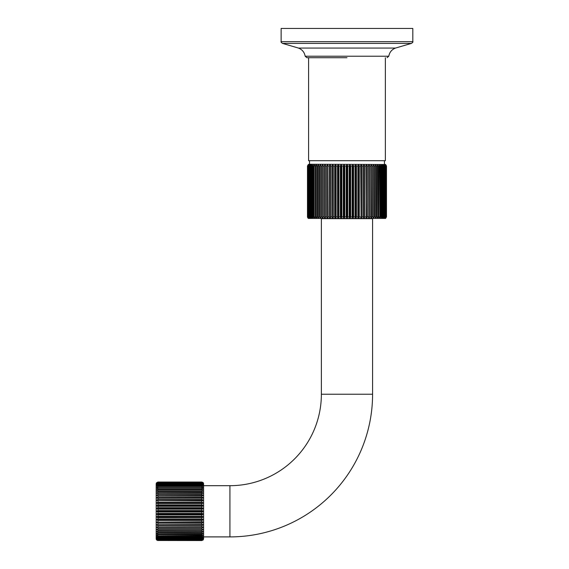 <?xml version="1.0" encoding="UTF-8"?>
<svg xmlns="http://www.w3.org/2000/svg" width="569" height="569" viewBox="0 0 569 569"><rect width="100%" height="100%" fill="white"/><g stroke="black" fill="none" stroke-linecap="round" stroke-linejoin="round"><path stroke-width="0.85" d="M281.136 41.679L281.136 28.45L412.817 28.45L412.817 41.679L281.136 41.679C280.716 41.836 281.171 42.405 282.494 43.393L298.462 48.066L395.491 48.066L411.458 43.393L282.494 43.393M346.976 57.711L306.904 57.711L346.976 57.711M308.583 57.711L308.583 160.7L385.369 160.7L385.369 57.711M386.422 216.903L385.498 218.425L386.308 216.903L386.308 165.984L385.498 164.469L386.422 165.984L386.479 216.903L385.604 218.425L386.479 216.903L386.479 165.984L385.604 164.469L309.23 164.235L308.348 164.469L307.48 165.984L307.48 216.903L308.348 218.425L307.644 217.657M349.864 164.469L350.66 165.984L350.66 216.903L349.864 218.425L349.864 164.469L349.202 165.984L347.709 165.984L346.976 164.469L346.244 165.984L344.757 165.984L344.089 164.469L343.299 165.984L341.813 165.984L341.222 164.469L340.369 165.984L338.904 165.984L338.384 164.469L337.474 165.984L336.037 165.984L335.589 164.469L334.636 165.984L333.228 165.984L332.865 164.469L331.869 165.984L330.497 165.984L330.219 164.469L329.181 165.984L327.865 165.984L327.666 164.469L327.865 216.903L327.666 218.425L326.599 217.002M352.737 218.425L352.14 216.903L352.14 165.984L352.737 164.469L353.591 165.984L353.591 216.903L352.737 218.425L352.737 164.469M355.575 218.425L355.056 216.903L355.056 165.984L355.575 164.469L356.478 165.984L356.478 216.903L355.575 218.425L355.575 164.469M358.363 218.425L357.922 216.903L357.922 165.984L358.363 164.469L359.316 165.984L359.316 216.903L358.363 218.425L358.363 164.469M361.087 218.425L360.725 165.984L361.087 164.469L362.09 165.984L362.09 216.903L361.087 218.425L361.087 164.469M363.854 218.368L363.456 216.903L363.456 165.984L363.74 164.469L364.772 165.984L364.772 216.903L363.74 218.425L363.74 164.469M366.109 165.529L366.294 164.469L367.361 165.984L367.361 216.903L366.294 218.425L366.294 164.469M368.733 218.425L368.627 165.984L368.733 164.469L369.836 165.984L369.836 216.903L368.733 218.425L368.733 164.469L368.627 165.984L367.361 165.984M371.038 165.515L371.059 164.469L372.176 165.984L372.176 216.903L371.059 218.425L371.059 164.469M373.307 165.984L373.25 164.469L374.381 165.984L374.381 216.903L373.25 218.425L373.307 165.984L372.176 165.984M375.433 165.984L375.291 164.469L376.429 165.984L376.429 216.903L375.291 218.425L375.433 165.984L374.381 165.984M377.403 165.984L377.176 164.469L378.314 165.984L378.314 216.903L377.176 218.425L377.403 165.984L376.429 165.984M379.203 165.984L378.89 164.469L380.028 165.984L380.028 216.903L378.89 218.425L379.203 165.984L378.314 165.984M380.817 165.984L380.426 164.469L381.55 165.984L381.55 216.903L380.426 218.425L380.817 216.903L380.817 165.984L380.028 165.984M382.247 165.984L381.778 164.469L382.88 165.984L382.88 216.903L381.778 218.425L382.247 216.903L382.247 165.984L381.55 165.984M383.478 165.984L382.937 164.469L384.011 165.984L384.011 216.903L382.937 218.425L383.478 216.903L383.478 165.984L382.88 165.984M384.509 165.984L383.89 164.469L384.936 165.984L384.936 216.903L383.89 218.425L384.509 216.903L384.509 165.984L384.011 165.984M385.32 165.984L384.637 164.469L385.647 165.984L385.647 216.903L384.637 218.425L385.32 216.903L385.32 165.984L384.936 165.984M385.924 165.984L385.17 164.469L386.145 165.984L386.145 216.903L385.17 218.425L385.924 216.903L385.647 165.984M349.864 218.425L349.202 216.903L349.202 165.984M366.408 218.368L366.095 165.984L364.772 165.984M371.18 218.368L371.031 165.984L369.836 165.984M369.836 216.903L371.031 217.038M364.772 216.903L366.095 217.073M362.09 216.903L363.456 217.066M359.316 216.903L360.732 217.073M356.478 216.903L357.922 217.073M353.591 216.903L355.056 217.066M350.66 216.903L352.147 217.073M347.709 165.984L347.709 216.903L349.202 217.073M325.333 165.821L325.319 165.408M322.922 216.917L322.893 218.425L321.777 216.903L321.777 165.984L322.893 164.469L322.922 165.515M307.537 165.984L308.455 164.469L307.644 165.984L307.644 216.903L308.455 218.425L307.537 216.903L307.48 165.984L307.537 216.903M307.808 165.984L308.782 164.469L308.028 165.984L308.028 216.903L308.782 218.425L307.808 216.903L307.644 165.984M308.306 165.984L309.316 164.469L308.633 165.984L308.633 216.903L309.316 218.425L308.306 216.903L308.028 165.984M309.017 165.984L310.069 164.469L309.451 165.984L309.451 216.903L310.069 218.425L309.017 216.903L309.017 165.984L308.633 165.984M309.941 165.984L311.023 164.469L310.475 165.984L310.475 216.903L311.023 218.425L309.941 216.903L309.941 165.984L309.451 165.984M310.475 216.903L311.072 216.903L311.072 165.984L312.175 164.469L311.705 165.984L311.705 216.903L312.175 218.425L311.079 217.002M311.705 216.903L312.402 216.903L312.402 165.984L313.526 164.469L313.135 165.984L313.135 216.903L313.526 218.425L312.409 217.009M313.135 216.903L313.932 216.903L313.932 165.984L315.062 164.469L315.062 218.425L313.932 217.002M314.757 216.903L315.639 216.903L315.639 165.984L316.777 164.469L316.777 218.425L315.646 217.009M316.549 216.903L317.523 216.903L317.523 165.984L318.661 164.469L318.661 218.425L317.53 217.002M318.519 216.903L319.572 216.903L319.572 165.984L320.703 164.469L320.703 218.425L319.579 217.002M324.124 165.984L322.922 165.984L322.922 216.903L324.124 216.903L324.124 165.984L325.219 164.469L325.333 165.984L325.333 216.903L325.219 218.425L324.131 217.066M325.333 216.903L326.592 216.903L326.592 165.984L327.666 164.469L327.701 218.311M347.709 216.903L346.976 218.425L346.976 164.469M346.976 218.425L346.244 216.903L346.244 165.984M385.604 218.425L308.348 218.425M346.244 216.903L344.757 216.903L344.089 218.425L343.306 217.073M343.299 165.984L343.299 216.903L341.813 216.903L341.222 218.425L340.376 217.073M340.369 165.984L340.369 216.903L338.904 216.903L338.384 218.425L337.481 217.066M337.474 165.984L337.474 216.903L336.037 216.903L335.589 218.425L334.643 217.073M334.636 165.984L334.636 216.903L333.228 216.903L332.865 218.425L331.869 217.002M331.869 165.984L331.869 216.903L330.497 216.903L330.219 218.425L329.181 217.009M320.646 216.903L321.784 217.009M322.893 164.469L322.9 218.318M325.219 164.469L325.233 218.368M330.219 164.469L330.276 218.311M332.865 164.469L332.936 218.311M338.384 164.469L338.448 218.354M327.865 216.903L329.181 216.903L329.181 165.984M330.497 216.903L330.497 165.984M333.228 216.903L333.228 165.984M335.589 218.425L335.589 164.469M336.037 216.903L336.037 165.984M338.904 216.903L338.904 165.984M341.222 218.425L341.222 164.469M341.813 216.903L341.813 165.984M344.089 218.425L344.089 164.469M344.757 216.903L344.757 165.984M203.588 511.296L203.588 536.901L229.926 536.901A142.663 142.663 0 0 0 372.581 394.239L372.581 218.66L321.371 218.66L321.371 394.239A91.445 91.445 0 0 1 229.926 485.691L203.588 485.691L203.588 483.785L203.588 538.8L202.856 540.223M203.048 482.526L201.831 482.114L203.304 482.967M203.353 483.053L201.831 482.256L157.933 482.256L156.411 483.053L157.933 482.114L201.831 482.114M201.831 482.462L203.353 483.458L201.831 482.747L157.933 482.747L156.411 483.458L157.933 482.462L201.831 482.256M201.831 483.088L203.353 484.134L201.831 483.515L157.933 483.515L156.411 484.134L157.933 483.088L201.831 482.747M201.831 483.991L203.353 485.073L201.831 484.546L157.933 484.546L156.411 485.073L157.933 483.991L201.831 483.991L201.831 483.515M201.831 485.151L203.353 486.267L201.831 485.841L157.933 485.841L156.411 486.267L157.933 485.151L201.831 485.151L201.831 484.546M201.831 486.566L203.353 487.697L156.411 487.697L157.933 486.566L201.831 486.566L201.831 485.841M201.831 488.216L203.353 489.354L156.411 489.354L157.933 488.216L201.831 488.216L201.831 487.377M201.831 490.094L203.353 491.225L156.411 491.225L157.933 490.094L201.831 490.094L201.831 489.148M201.831 491.125L201.831 492.171L203.353 493.287L201.931 493.302M201.831 492.171L157.933 492.171L156.411 493.287L201.831 493.302L201.831 494.433L203.353 495.528L201.967 495.649M201.831 494.433L157.933 494.433L156.411 495.528L201.831 495.649L201.831 496.858L203.353 497.918L201.945 498.152M201.831 499.426L203.353 500.436L201.831 500.777L156.411 500.436L157.933 499.426L201.831 499.426L201.831 498.152L157.933 498.152L156.411 497.918L157.933 496.858L201.831 496.858M201.831 502.107L203.353 503.06L201.831 503.501L157.933 503.501L156.411 503.06L157.933 502.107L201.831 502.107L201.831 500.777M201.831 503.501L201.831 504.874L203.353 505.756L201.959 506.303M201.831 504.874L157.933 504.874L156.411 505.756L157.933 506.303L201.831 506.303L201.831 507.697L203.353 508.515L201.959 509.155M201.831 510.564L203.353 511.296L201.831 512.029L157.933 512.029L156.411 511.296L157.933 510.564L201.831 510.564L201.831 509.155L157.933 509.155L156.411 508.515L157.933 507.697L201.831 507.697M156.411 500.436L203.311 500.35M156.411 497.918L203.311 497.825M156.411 495.528L203.268 495.357M156.411 493.287L203.268 493.117M156.183 531.517L156.183 483.785L156.183 538.8L156.411 539.675L157.72 540.536M201.831 482.043L157.926 482.043L156.411 482.91L156.183 483.785M156.411 503.06L203.353 503.06M156.411 505.756L203.353 505.756M156.411 508.515L203.353 508.515M156.411 511.296L203.353 511.296M201.967 512.022L201.831 513.437L157.933 513.437L156.411 514.077L203.353 514.077L201.888 514.888M201.831 513.437L203.304 514.013M156.411 514.077L157.933 514.888L201.831 514.888L201.831 516.282L203.353 516.83L201.867 517.719M201.831 516.282L157.933 516.282L156.411 516.83L157.933 517.719L201.831 517.719L201.831 519.084L203.353 519.533L201.888 520.486M201.831 521.816L203.353 522.157L201.831 523.167L157.933 523.167L156.411 522.157L201.831 521.816L201.831 520.486L157.933 520.486L156.411 519.533L157.933 519.084L201.831 519.084M201.831 524.44L203.353 524.675L201.831 525.735L157.933 525.735L156.411 524.675L201.831 524.44L201.831 523.167M201.831 526.944L203.353 527.065L201.831 528.16L157.933 528.16L156.411 527.065L201.831 526.944L201.831 525.735M201.831 528.16L201.831 529.291L203.353 529.298L201.831 530.422L157.933 530.422L156.411 529.298L203.297 529.298M201.831 531.467L203.353 531.368L201.831 532.499L157.933 532.499L156.411 531.368L201.831 531.467L201.831 530.422M201.831 532.499L201.831 533.445L203.353 533.238L201.831 534.376L157.933 534.376L156.496 533.409M201.831 534.376L201.831 535.216L203.353 534.896L201.831 536.026L157.933 536.026L156.496 535.073M201.831 536.026L201.831 536.752L203.353 536.325L201.831 537.442L157.933 537.442L156.503 536.503M201.831 537.442L201.831 538.046L203.353 537.52L201.831 538.601L157.933 538.601L156.503 537.691M201.831 538.601L201.831 539.078L203.353 538.459L201.831 539.504L157.933 539.504L156.482 538.58M201.831 539.846L203.353 539.135L201.831 540.13L157.933 540.13L156.411 539.135L157.933 539.846L201.831 539.504M201.831 540.13L203.353 539.54L201.831 540.479L157.933 540.479L156.482 539.661M201.831 540.479L203.353 539.675M156.411 527.065L203.268 527.043M156.411 524.675L203.268 524.639M156.411 516.83L203.268 516.752M156.688 540.038L156.411 539.675M156.411 539.54L157.933 540.337L201.831 540.337M156.411 538.459L157.933 539.078L201.831 539.078M156.411 537.52L157.933 538.046L201.831 538.046M156.411 536.325L157.933 536.752L201.831 536.752M156.411 534.896L201.831 535.216M156.411 533.238L201.831 533.445M156.411 519.533L203.353 519.533M156.411 522.157L203.353 522.157M156.411 529.298L203.353 529.298M201.831 540.55L157.933 540.479M387.048 57.711L388.791 56.217L305.169 56.217C304.436 52.263 302.203 49.546 298.462 48.066M352.14 165.984L350.66 165.984M355.056 165.984L353.591 165.984M357.922 165.984L356.478 165.984M360.725 165.984L359.316 165.984M363.456 165.984L362.09 165.984M368.627 216.903L367.361 216.903M373.307 216.903L372.176 216.903M375.433 216.903L374.381 216.903M377.403 216.903L376.429 216.903M379.203 216.903L378.314 216.903M380.817 216.903L380.028 216.903M382.247 216.903L381.55 216.903M383.478 216.903L382.88 216.903M384.509 216.903L384.011 216.903M385.32 216.903L384.936 216.903M311.072 165.984L310.475 165.984M312.402 165.984L311.705 165.984M313.932 165.984L313.135 165.984M315.639 165.984L314.757 165.984M317.523 165.984L316.549 165.984M319.572 165.984L318.519 165.984M321.777 165.984L320.646 165.984M326.592 165.984L325.333 165.984M309.941 216.903L309.451 216.903M309.017 216.903L308.633 216.903M372.581 394.239L321.371 394.239M229.926 536.901L229.926 485.691M157.933 509.155L157.933 510.564M157.933 506.303L157.933 507.697M157.933 503.501L157.933 504.874M157.933 500.777L157.933 502.107M157.933 498.152L157.933 499.426M157.933 495.649L157.933 496.858M157.933 493.302L157.933 494.433M157.933 491.125L157.933 492.171M157.933 489.148L157.933 490.094M157.933 487.377L157.933 488.216M157.933 485.841L157.933 486.566M157.933 484.546L157.933 485.151M157.933 483.515L157.933 483.991M157.933 512.029L157.933 513.437M157.933 538.601L157.933 539.078M157.933 537.442L157.933 538.046M157.933 536.026L157.933 536.752M157.933 534.376L157.933 535.216M157.933 532.499L157.933 533.445M157.933 530.422L157.933 531.467M157.933 528.16L157.933 529.291M157.933 525.735L157.933 526.944M157.933 523.167L157.933 524.44M157.933 520.486L157.933 521.816M157.933 517.719L157.933 519.084M157.933 514.888L157.933 516.282M412.817 41.679C413.236 41.836 412.781 42.405 411.458 43.393M305.169 56.217L306.904 57.711M388.791 56.217C389.516 52.263 391.757 49.546 395.491 48.066M309.522 164.235L309.522 160.7M384.438 164.235L384.438 160.7M203.353 482.91L203.588 483.785"/></g></svg>
